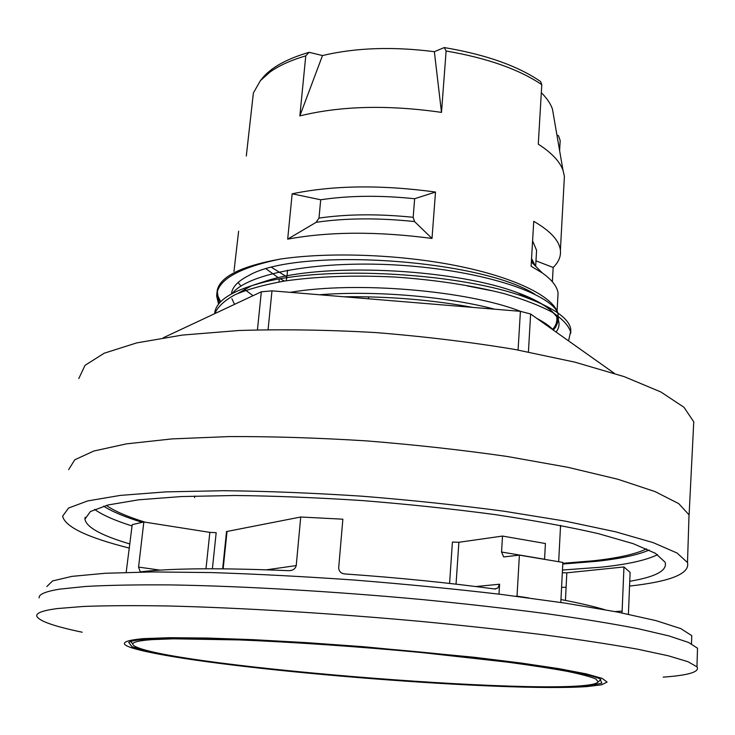 <?xml version="1.0" encoding="UTF-8"?>
<svg xmlns="http://www.w3.org/2000/svg" width="735" height="735" viewBox="0 0 735 735"><rect width="100%" height="100%" fill="white"/><g stroke="black" fill="none" stroke-linecap="round" stroke-linejoin="round"><path stroke-width="1.1" d="M614.331 373.334L530.633 314.01L520.408 311.328L271.978 290.839L261.329 291.795L163.4 337.723M78.801 378.553L85.03 365.35L104.186 353.223L136.71 342.896L182.188 335.096L239.114 330.493C281.964 329.151 327.442 329.84 375.567 332.56C423.93 336.446 470.354 342.069 514.84 349.437L574.917 362.162L624.208 376.642L660.802 391.948L683.917 407.236L693.757 421.798L693.289 431.059M646.589 548.88C635.564 554.144 617.795 558.113 593.274 560.787L562.817 563.304M145.034 522.153C127.348 516.677 114.449 511.091 106.345 505.414M566.097 587.219L561.577 587.394M129.93 543.974C101.393 535.567 86.39 527.298 84.92 519.158L90.405 511.542L108.164 504.954L138.603 499.818L181.297 496.557L234.787 495.5C275.055 495.95 317.842 497.659 363.145 500.636C408.688 504.302 452.475 508.932 494.508 514.518C534.308 520.509 568.881 526.876 598.244 533.619L633.193 543.67L655.445 553.336L665.111 562.201C667.582 570.516 655.795 576.883 629.748 581.284M129.433 548.126C87.346 537.496 65.075 526.857 62.622 516.191L68.566 508.041L87.594 500.948L120.228 495.408L166.073 491.871L223.633 490.704C267.035 491.164 313.183 493.001 362.079 496.208C411.251 500.158 458.511 505.156 503.852 511.192L565.16 521.115L615.581 531.8L653.149 542.623L677.045 553.014L687.501 562.532C690.128 573.649 670.816 581.495 629.555 586.071M68.649 469.628L74.768 459.779L93.878 451.014L126.457 443.866L172.1 438.896L229.302 436.572C272.4 436.425 318.191 437.867 366.673 440.899C415.422 444.813 462.251 450.004 507.187 456.472L567.916 467.313L617.859 479.257L655.05 491.577L678.708 503.613L689.026 514.822L688.796 521.933M392.141 300.753L425.905 303.537M214.804 313.615C217.67 306.817 224.46 300.486 235.182 294.634C248.108 289.167 264.536 284.638 284.482 281.046C317.281 276.388 354.16 275.055 395.108 277.049C435.993 279.925 472.522 285.511 504.688 293.789C524.11 299.522 539.977 305.677 552.288 312.237C562.358 318.861 568.458 325.375 570.58 331.779L568.559 340.884M218.571 304.171L216.66 296.03C217.046 280.173 238.177 267.862 280.072 259.115C328.545 251.848 398.839 254.273 456.389 265.684C513.875 277.123 552.536 296.049 557.874 312.926C549.164 292.999 482.812 270.82 402.137 265.381C321.535 259.804 248.219 272.85 232.416 293.384C248.219 272.85 321.535 259.804 402.137 265.381C482.812 270.82 549.164 292.999 557.874 312.926L558.508 320.653M560.428 527.886L560.805 525.488M194.766 496.042L194.619 497.678M220.693 301.754L217.9 296.012L217.238 290.316C220.243 276.59 241.19 266.199 280.072 259.115M217.238 290.316L216.926 293.201M216.926 293.403L219.572 302.958M570.746 333.258L570.764 329.105C568.927 318.586 554.411 308.204 527.197 297.951C463.206 273.08 325.081 264.701 260.107 283.223C230.716 291.271 215.557 301.423 214.629 313.698M472.669 307.395C431.555 299.806 388.631 296.26 343.906 296.775M46.829 586.548L52.617 580.916L71.892 576.378L105.234 573.272L152.31 571.931L211.606 572.574C256.396 574.035 304.088 576.534 354.683 580.08C405.582 584.178 454.515 588.955 501.49 594.44L564.995 603.086L617.207 611.998L656.098 620.652L680.867 628.645L691.764 635.646L691.626 639.882M456.049 584.15L458.879 542.274L502.519 536.063L501.555 552.031L503.695 556.937L519.397 555.136L562.863 562.422L560.805 602.452M528.658 597.913L517.027 596.149L519.397 555.136M517.027 596.149L515.906 596.241M501.555 552.031L544.571 559.243L545.416 543.523L502.519 536.063M556.909 134.974L558.49 135.709L560.18 140.504L559.62 150.684M541.787 84.681L540.648 81.603C517.918 65.911 485.789 54.574 444.271 47.564L446.117 51C487.121 58.056 519.011 69.283 541.787 84.681L538.286 144.17C551.535 152.705 559.776 161.406 563.001 170.29L564.407 176.345L564.048 183.043M446.117 51L441.496 112.381L434.357 51.698L444.271 47.564M246.298 156.022L253.382 92.987L260.383 80.666L269.92 72.113C278.868 65.672 290.821 60.252 305.769 55.851L299.852 115.9C340.737 105.877 387.951 104.701 441.496 112.381M231.488 293.881C232.113 287.192 237.837 281.092 248.687 275.597C296.26 247.116 479.514 258.757 534.924 294.266M556.827 317.786C557.231 321.939 555.807 325.862 552.555 329.546M234.52 304.363L231.911 298.732M287.688 239.141L292.162 193.801C333.433 185.257 381.208 184.678 435.506 192.046L432.015 238.443C377.285 231.259 329.179 231.488 287.688 239.141L316.133 222.31L318.99 218.084L320.708 199.773L292.162 193.801M531.359 261.917L542.356 272.988L531.102 266.217L533.748 221.327C550.368 230.937 559.252 240.565 560.401 250.212C561.053 256.414 558.637 262.165 553.17 267.457L552.38 281.781M542.356 272.988C551.967 279.833 557.203 286.549 558.076 293.146L557.773 298.658M368.593 296.857L368.428 298.796M278.997 281.955L279.282 279.089M238.627 231.176L233.978 271.408M253.051 295.681L244.369 289.287M240.988 286.053L238.048 282.516M305.769 55.851L309.113 52.314C287.394 58.681 272.106 66.968 263.24 77.166L261.761 78.985M309.113 52.314L322.49 55.557L299.852 115.9M435.506 192.046L414.641 198.726L413.18 217.312L414.549 221.575L432.015 238.443M286.135 280.788L286.806 277.848M553.17 267.457L535.98 260.861M534.023 264.04L533.996 264.572M536.302 255.265L536.587 250.369L532.599 240.86M414.641 198.726C380.197 195.17 348.886 195.519 320.708 199.773M287.587 270.204L287.027 275.919M490.861 290.555L467.184 285.906M322.49 55.557C355.593 47.692 392.876 46.406 434.357 51.698M541.309 92.711C546.84 98.15 550.552 103.607 552.454 109.102L553.951 117.775M553.51 330.217C549.964 326.303 544.46 322.399 536.991 318.512C544.46 322.399 549.964 326.303 553.51 330.217M520.527 311.337C468.406 290.839 357.32 280.853 290.215 292.337C357.32 280.853 468.406 290.839 520.527 311.337M555.899 326.836L553.271 330.052M270.792 279.502C331.632 262.175 458.64 269.837 518.074 292.934C552.665 306.458 565.353 319.504 556.119 332.073C565.353 319.504 552.665 306.458 518.074 292.934C458.64 269.837 331.632 262.175 270.792 279.502L260.107 283.223M494.683 309.205C446.917 296.554 375.116 290.325 319.44 294.753C375.116 290.325 446.917 296.554 494.683 309.205M126.172 572.39L132.217 524.652L143.83 521.969L209.852 532.37L205.984 568.771M212.387 568.761L216.182 532.691L209.852 532.37M223.155 568.817L227.023 531.451L226.536 531.515L222.668 568.807M227.023 531.451L300.725 517.008L342.859 519.195L338.67 568.017C339.065 571.6 341.159 573.576 344.945 573.952C398.251 577.71 448.111 582.717 494.545 588.965L497.77 588.037L499.598 584.215L475.958 586.548M565.436 600.421L566.823 572.822L562.33 572.758M566.823 572.822L623.96 566.951L630.115 572.39L628.407 614.239M621.929 612.926L622.122 611.116L615.048 611.584M623.96 566.951L622.122 611.116M458.879 542.274L452.411 542.062L449.581 583.415M498.991 594.128L499.598 584.215M159.973 570.13L138.566 567.08L140.247 571.858C171.319 568.201 220.665 567.815 288.285 570.672L290.665 570.507C293.614 570.029 295.47 568.394 296.233 565.582L266.584 569.8M300.725 517.008L296.233 565.582M138.566 567.08L143.83 521.969M604.446 609.609C593.467 606.357 578.969 603.003 560.952 599.549M151.86 639.625L173.515 638.816L239.408 639.928C293.1 642.078 360.15 646.708 422.708 652.671L507.398 662.125C531.267 665.34 551.296 668.437 567.484 671.395C581.238 674.234 590.729 676.779 595.966 679.048L598.161 681.97C583.011 699.178 168.361 666.718 134.376 645.982C129.535 643.006 135.359 640.883 151.86 639.625M600.826 679.342L599.778 680.518M132.309 643.428L130.665 641.517M147.211 639.073C184.705 636.179 290.692 640.396 397.378 649.905C504.137 659.396 586.227 671.772 600.118 678.984L601.818 683.21L587.752 685.911L560.428 687.087C536.679 687.151 508.923 686.527 477.171 685.213L373.417 678.699C318.356 674.28 267.613 669.153 221.161 663.328C192.515 659.46 168.866 655.648 150.225 651.908L131.96 646.745L128.735 642.445C130.701 640.957 136.866 639.836 147.211 639.073M143.389 638.623L169.776 637.704L206.857 638.035L253.162 639.68L306.32 642.62L363.209 646.699L473.873 657.228L520.867 662.998L558.793 668.639L586.089 673.848L602.14 678.368L607.082 682.052L601.653 684.799L586.971 686.582C506.856 692.177 243.028 671.505 151.851 652.754C118.298 645.964 115.478 641.251 143.389 638.623M82.182 632.21C53.683 626.266 38.532 620.873 36.75 616.022C36.153 612.953 42.952 610.482 57.146 608.58L83.459 606.458C106.355 605.594 134.551 605.438 168.076 605.98C238.948 607.68 331.421 613.256 421.1 621.433C465.31 625.696 506.617 630.217 545.039 634.994C580.972 639.817 611.832 644.549 637.622 649.198L668.299 655.785L687.978 661.711L696.955 666.829C700.005 671.873 688.741 675.3 663.172 677.128M39.139 597.867C38.597 594.385 45.432 591.473 59.636 589.148L85.949 586.429C108.817 585.179 136.976 584.674 170.419 584.913C241.135 586.034 333.313 591.326 422.68 599.613C466.734 603.959 507.903 608.635 546.178 613.642C581.982 618.723 612.733 623.767 638.421 628.774L668.988 635.931L688.585 642.463L697.515 648.206L697.396 652.23M261.329 291.795L257.452 329.831M268.082 329.602L271.978 290.839M520.408 311.328L518.083 350.025M528.419 351.955L530.633 314.01M649.17 550.056C637.686 555.008 620.11 558.765 596.452 561.329L562.78 564.021M142.121 522.291C124.968 517.027 112.133 511.652 103.617 506.158M562.468 570.029L600.339 567.255C627.038 564.508 646.129 560.318 657.586 554.668M94.567 509.373C102.312 514.978 114.816 520.518 132.061 525.966M413.18 217.312C378.626 213.766 347.232 214.023 318.99 218.084M316.133 222.31C345.533 218.001 378.332 217.753 414.549 221.575M271.775 267.512L286.926 276.939M284.427 281.055L280.366 278.896M278.262 277.701L266.272 268.992M535.227 265.813L531.561 258.509M531.423 260.815L534.878 265.464M84.92 519.158L85.159 517.265M687.501 562.532L689.026 514.822M689.099 515.033L693.757 421.798M560.557 525.442L558.673 561.724M570.746 329.105L570.608 331.779M691.764 635.646L691.506 643.832M557.102 310.969L558.076 293.146M560.401 250.212L564.407 176.345M231.58 293.835L231.755 292.254M263.24 77.166L260.383 80.666M534.354 264.609L531.433 260.64M536.587 250.369L535.668 266.254M552.454 109.102L563.001 170.29M518.074 292.934L527.197 297.951M270.746 279.511L253.299 285.125M250.911 286.117L238.011 293.338M553.198 329.997C558.481 324.08 559.16 319.082 555.256 315.003L550.754 310.106C548.88 307.901 534.814 298.732 518.056 292.925M289.7 570.636L290.665 570.507M495.721 588.955L495.261 589.001M598.161 681.97L600.66 679.737M696.955 666.829L697.515 648.206"/></g></svg>
